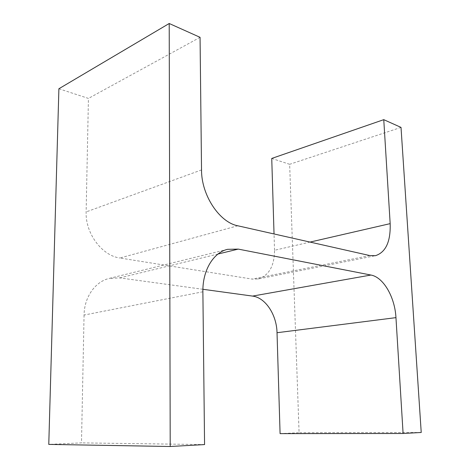 <?xml version="1.0" encoding="UTF-8"?>
<svg xmlns="http://www.w3.org/2000/svg" width="470" height="470" viewBox="0 0 470 470"><rect width="100%" height="100%" fill="white"/><g stroke="black" fill="none" stroke-linecap="round" stroke-linejoin="round"><path stroke-width="0.35" stroke-dasharray="2.35 1.76" d="M237.791 225.782L119.909 258.007L252.143 279.092L257.977 279.004L375.46 255.692M310.047 242.085L274.527 250.263C274.404 266.085 268.887 275.661 257.977 279.004M274.527 250.263L274.034 233.96M271.742 158.443L289.649 164.306L299.084 432.741L280.085 433.622M401.016 127.399L289.649 164.306M421.226 432.476L299.084 432.741M202.899 289.285L119.691 277.887L109.234 278.422L227.592 249.323M202.881 291.782L84.06 315.059C84.253 297.017 95.328 281.559 109.234 278.422M84.06 315.059L81.486 442.881L48.774 444.403M204.567 444.579L81.486 442.881M58.897 88.754L88.431 98.424L86.139 211.917C85.27 233.443 102.108 255.78 119.909 258.007M200.061 37.324L88.431 98.424M369.831 255.574L252.143 279.092M217.998 254.029L119.691 277.887M201.53 169.934L86.139 211.917"/><path stroke-width="0.7" d="M383.761 119.662L401.016 127.399L421.226 432.476L403.096 433.493L395.957 317.638C394.918 297.199 383.467 277.206 370.918 275.038L238.267 249.106L227.592 249.323C213.445 252.461 202.464 270.332 202.881 291.782L204.567 444.579L170.211 446.5L169.212 23.5L200.061 37.324L201.53 169.934C201.354 195.244 219.555 222.416 237.791 225.782L369.831 255.574L375.46 255.692C385.811 252.273 390.711 241.592 390.171 223.638L383.761 119.662L271.742 158.443L274.034 233.96M403.096 433.493L280.085 433.622L277.024 332.719C276.713 314.829 265.48 297.592 252.549 296.088L202.899 289.285M170.211 446.5L48.774 444.403L58.897 88.754L169.212 23.5M390.171 223.638L310.047 242.085M395.957 317.638L277.024 332.719M370.918 275.038L252.549 296.088M238.267 249.106L217.998 254.029"/></g></svg>
